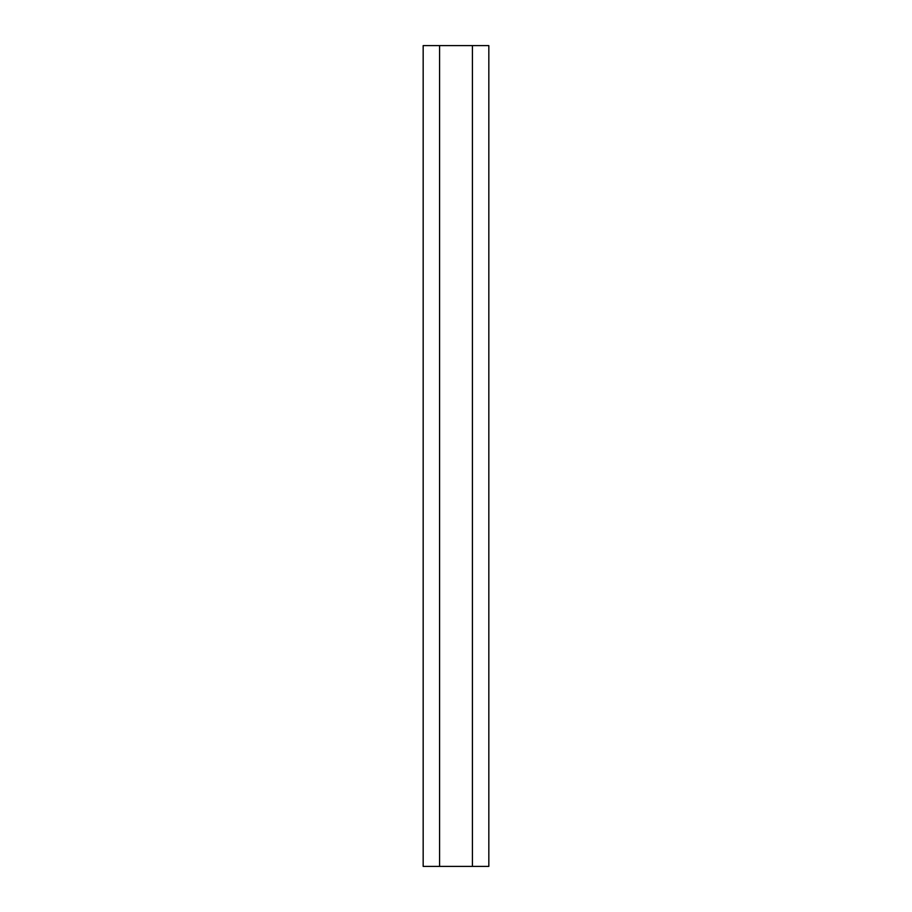 <?xml version="1.0" encoding="UTF-8"?>
<svg xmlns="http://www.w3.org/2000/svg" width="912" height="912" viewBox="0 0 912 912"><rect width="100%" height="100%" fill="white"/><g stroke="black" fill="none" stroke-linecap="round" stroke-linejoin="round"><path stroke-width="1.37" d="M488.832 866.4L488.832 45.6L423.168 45.6L423.168 866.4L488.832 866.4M423.168 45.6L423.168 866.4M472.416 45.6L472.416 866.4M439.584 45.6L439.584 866.4"/></g></svg>
